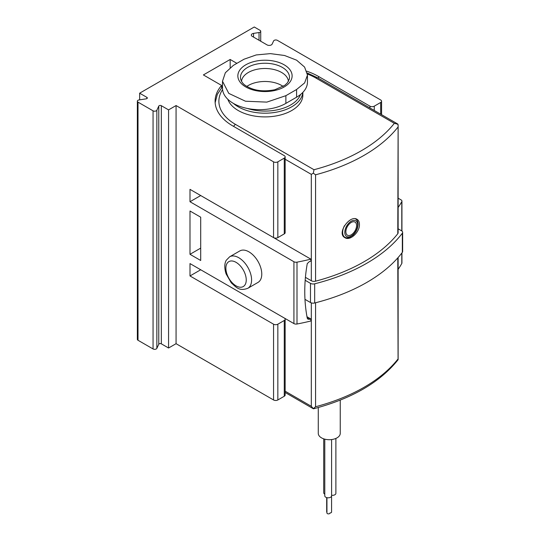 <?xml version="1.0" encoding="UTF-8"?>
<svg xmlns="http://www.w3.org/2000/svg" width="540" height="540" viewBox="0 0 540 540"><rect width="100%" height="100%" fill="white"/><g stroke="black" fill="none" stroke-linecap="round" stroke-linejoin="round"><path stroke-width="0.81" d="M397.784 233.719L398.129 125.152L398.129 232.808A3.787 2.187 180 0 1 397.784 233.719A166.658 96.215 180 0 1 315.569 281.185A3.787 2.187 180 0 1 311.317 280.746L305.424 277.344M359.438 224.411C359.404 221.981 358.607 220.279 357.055 219.321C350.028 214.501 336.299 233.429 344.912 237.674C350.123 241.272 359.863 231.998 359.438 224.411M307.463 75.053L307.463 82.046A37.118 21.431 180 0 1 296.588 97.2L296.588 89.498L285.876 95.681L266.834 102.114L245.45 101.216L228.798 93.4L222.507 81.243L225.342 72.752L233.381 65.374L244.094 59.191L256.196 54.945L270.351 53.622L284.526 55.485L296.588 60.17L304.587 67.068L307.463 75.053L304.628 82.91L296.588 89.498M222.507 81.243L222.507 88.229A37.118 21.431 180 0 0 245.423 108.034A37.118 21.431 180 0 0 285.876 103.383L296.588 97.2M398.068 359.728L397.784 257.897M311.317 302.893L311.317 406.303L313.49 408.807C351.898 398.655 380.106 382.293 398.101 359.707M397.784 359.276A166.658 96.215 180 0 1 315.569 406.748L313.308 408.665M398.129 228.812L401.544 230.782A3.787 2.187 180 0 1 402.651 232.328L402.651 251.505A3.787 2.187 180 0 1 402.334 252.382A170.444 98.402 180 0 1 314.678 302.987A3.787 2.187 180 0 1 310.48 302.528L304.972 299.349M402.651 232.328A3.787 2.187 180 0 1 402.334 233.206A170.444 98.402 180 0 1 314.678 283.81A3.787 2.187 180 0 1 310.48 283.358L305.181 280.294M302.859 92.381L302.859 95.033A37.874 21.87 180 0 1 268.684 116.802A37.874 21.87 180 0 1 227.833 99.293M398.129 125.152L397.541 123.896M398.068 124.274L394.342 123.329A162.871 94.028 180 0 1 313.997 169.722L313.308 173.205L315.569 174.798A166.658 96.215 180 0 0 397.784 127.332M311.317 280.746L311.317 174.359L313.308 173.205M302.812 92.428A37.874 21.87 180 0 1 274.988 112.415A37.874 21.87 180 0 1 233.408 103.403M300.524 94.52A36.362 20.993 180 0 1 247.428 108.472M246.827 86.441A23.483 13.561 180 0 1 281.59 85.448A23.483 13.561 180 0 1 283.142 86.441M241.529 81.371A23.483 13.561 180 0 1 256.541 69.397A23.483 13.561 180 0 1 281.59 72.461A23.483 13.561 180 0 1 288.441 81.371M345.87 231.728A7.574 4.374 -60 0 1 351.223 222.453A7.574 4.374 -60 0 1 356.582 225.544A7.574 4.374 -60 0 1 351.223 234.819A7.574 4.374 -60 0 1 345.87 231.728M340.247 400.12L340.247 433.364A10.982 6.338 180 0 1 329.265 439.709A10.982 6.338 180 0 1 318.276 433.364L318.276 407.518M335.887 438.426L335.887 493.364A3.409 1.971 180 0 1 331.601 495.261M331.601 439.56L331.601 495.835A3.409 1.971 180 0 1 328.192 497.806A3.409 1.971 180 0 1 324.783 495.835L324.783 439.155M324.783 494.174A3.409 1.971 180 0 1 323.71 492.743L323.71 438.838M331.58 496.044L331.58 512.075A1.512 0.878 180 0 1 329.974 512.946L329.974 513A1.512 0.878 180 0 1 328.462 513.878A1.512 0.878 180 0 1 326.943 513L326.943 497.671M326.943 512.413A1.512 0.878 180 0 1 326.68 511.92L326.68 497.596M230.168 67.642L230.168 59.474L203.384 74.932L221.603 85.448A60.602 34.985 180 0 0 215.096 101.223A60.602 34.985 180 0 0 232.848 125.962L284.269 155.648A3.031 1.748 180 0 1 285.154 156.89A3.031 1.748 180 0 1 284.269 158.126L277.844 161.838A3.031 1.748 180 0 1 273.557 161.838L176.067 105.55L168.568 109.883L161.318 105.692A1.512 0.878 180 0 0 158.78 106.09L156.857 110.234A2.275 1.31 180 0 1 153.056 110.822L138.011 102.134A2.275 1.31 180 0 1 137.349 101.21A2.275 1.31 180 0 1 139.03 99.941L146.212 98.827A1.512 0.878 180 0 0 147.339 97.983A1.512 0.878 180 0 0 146.894 97.369L139.644 93.184L254.273 27L260.057 30.341A2.275 1.31 180 0 1 260.726 31.266A2.275 1.31 180 0 1 259.038 32.535L253.55 33.386A3.031 1.748 180 0 0 251.303 35.073A3.031 1.748 180 0 0 252.187 36.315L267.064 44.901A3.031 1.748 180 0 0 272.133 44.118L273.604 40.946A2.275 1.31 180 0 1 277.412 40.358L380.687 99.981A3.031 1.748 180 0 1 381.571 101.223A3.031 1.748 180 0 1 380.687 102.458L374.261 106.171A3.031 1.748 180 0 1 369.974 106.171L318.553 76.478A60.602 34.985 180 0 0 306.781 71.186M232.733 288.259A60.602 34.985 0 0 0 232.848 288.326L284.269 318.013A3.031 1.748 0 0 1 285.154 319.248A3.031 1.748 0 0 1 284.269 320.483L277.844 324.196A3.031 1.748 0 0 1 273.557 324.196L189.992 275.954L200.704 269.771M221.603 87.656L221.603 85.448M200.704 195.548L310.858 259.139A163.627 94.466 180 0 1 297 262.156A3.031 1.748 180 0 1 293.922 261.731L189.992 201.731L200.704 195.548M189.992 275.954L189.992 263.581L293.922 323.582A3.031 1.748 180 0 0 297 324.007A163.627 94.466 180 0 0 310.858 320.99L310.858 318.985A163.627 94.466 0 0 1 309.515 319.309L307.922 319.14L307.267 318.263C303.932 300.814 303.932 282.589 307.267 263.594L309.515 261.482A163.627 94.466 180 0 0 310.858 261.151L310.858 259.139M310.858 318.985L306.983 316.744M401.936 252.896L401.936 262.966A3.031 1.748 180 0 1 401.787 263.513A163.627 94.466 180 0 1 398.129 269.332M398.129 198.194L401.051 199.881A3.031 1.748 180 0 1 401.936 201.116A3.031 1.748 180 0 1 401.787 201.663A163.627 94.466 180 0 1 398.129 207.482M139.644 99.846L139.644 93.184M236.804 63.302L230.168 59.474M285.154 319.248L285.154 395.017A3.031 1.748 180 0 1 284.269 396.252L277.844 399.964A3.031 1.748 180 0 1 273.557 399.964L176.067 343.683L168.568 348.01L161.318 343.825L161.318 105.692M137.349 101.21L137.349 339.336A2.275 1.31 180 0 0 138.011 340.268L153.056 348.948A2.275 1.31 180 0 0 156.857 348.361L158.78 344.216A1.512 0.878 180 0 1 161.318 343.825M229.649 256.804L239.828 250.931A18.178 10.496 60 0 1 248.913 251.829A18.178 10.496 60 0 1 260.793 267.853A18.178 10.496 60 0 1 258.005 282.42L247.826 288.293C239.139 291.452 236.372 287.354 231.302 282.893L226.098 273.915C223.56 265.882 225.389 261.542 226.328 260.192L229.649 256.804A18.178 10.496 60 0 1 238.741 257.708A18.178 10.496 60 0 1 250.614 273.726A18.178 10.496 60 0 1 247.826 288.293M285.154 156.89L285.154 232.659A3.031 1.748 180 0 1 284.269 233.894L277.844 237.607A3.031 1.748 180 0 1 273.557 237.607L189.992 189.358L189.992 201.731M176.067 343.683L176.067 105.55M200.704 260.489L200.704 217.195L189.992 211.005L189.992 254.306L200.704 260.489M168.568 348.01L168.568 109.883M189.992 254.306L200.704 248.117M315.569 281.185L315.569 174.798M315.569 406.748L315.569 302.758M311.317 406.303L285.154 391.203M310.48 302.528L310.48 283.358M402.334 252.382L402.334 233.206M314.678 302.987L314.678 283.81M313.997 169.722L235.521 124.416A3.787 2.187 120 0 0 233.631 126.414M394.342 123.329L315.873 78.03A56.815 32.798 0 0 0 307.409 74.007M222.581 89.579A56.815 32.798 0 0 0 235.521 124.416M315.873 78.03A3.787 2.187 -60 0 1 317.763 77.841L307.267 72.995M311.317 174.359L285.154 159.253M285.876 103.383L285.876 95.681M282.312 67.385A24.503 14.148 180 0 1 289.291 79.178L287.469 82.796L284.877 85.266L274.901 89.721C262.94 92.077 252.997 90.585 245.072 85.252C242.953 83.794 241.488 81.77 240.678 79.178A24.503 14.148 180 0 1 254.192 64.692A24.503 14.148 180 0 1 282.312 67.385M284.175 64.814A27.135 15.667 180 0 1 272.005 91.024A27.135 15.667 180 0 1 238.775 71.834A27.135 15.667 180 0 1 284.175 64.814M357.656 224.924A9.092 5.252 -60 0 1 348.01 236.918A9.092 5.252 -60 0 1 348.01 224.066A9.092 5.252 -60 0 1 357.656 224.924M355.455 218.835L355.347 218.768A10.604 6.122 -60 0 1 355.455 218.835C357.129 219.787 358.013 221.609 358.094 224.303C357.912 228.413 356.198 232.058 352.944 235.251L349.657 237.357C347.544 238.019 345.944 237.971 344.851 237.202A10.604 6.122 -60 0 1 344.425 225.727M318.553 78.293L318.553 76.478M401.787 263.513L401.787 253.091M401.787 230.938L401.787 201.663M297 324.007L297 262.156M369.974 107.98L369.974 106.171M273.557 237.607L273.557 161.838M273.557 399.964L273.557 324.196M293.922 323.582L293.922 261.731M380.687 114.163L380.687 102.458M374.261 110.457L374.261 106.171M284.269 233.894L284.269 158.126M284.269 396.252L284.269 320.483M277.844 237.607L277.844 161.838M277.844 399.964L277.844 324.196M153.056 348.948L153.056 110.822M156.857 348.361L156.857 110.234M138.011 340.268L138.011 102.134M146.894 98.604L146.894 97.369M259.038 40.27L259.038 32.535M253.55 37.098L253.55 33.386M158.78 344.216L158.78 106.09M236.061 262.346A14.391 8.309 60 0 1 244.876 285.059A14.391 8.309 60 0 1 227.246 274.887A14.391 8.309 60 0 1 236.061 262.346M309.515 319.309L307.213 317.979M398.129 359.64L398.129 257.512M313.396 408.787L285.154 392.479M222.507 86.609L217.343 94.325L215.15 102.722M397.474 123.856L317.763 77.841M344.851 237.202L343.507 236.425M381.571 114.676L381.571 101.223M260.726 41.243L260.726 31.266M401.936 231.053L401.936 201.116"/></g></svg>
